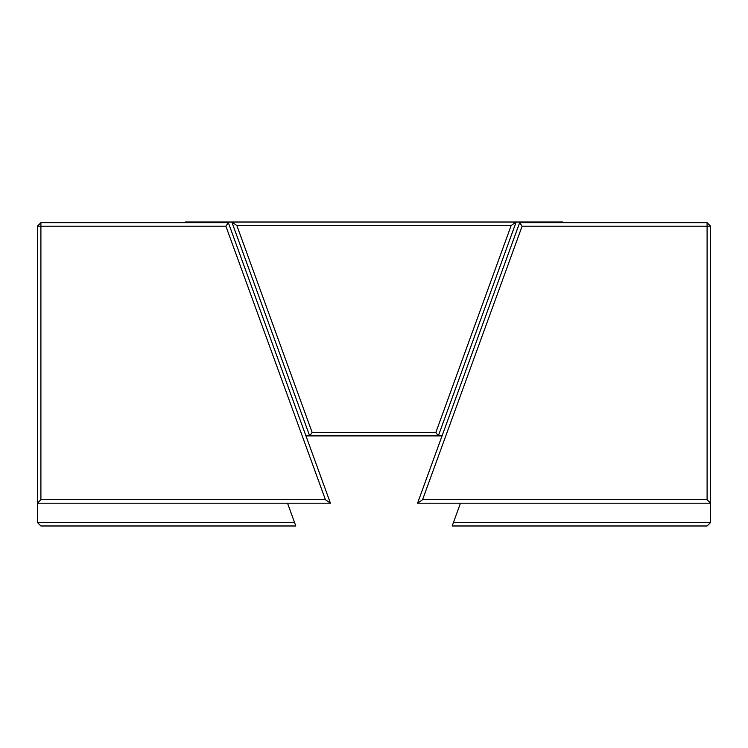 <?xml version="1.0" encoding="UTF-8"?>
<svg xmlns="http://www.w3.org/2000/svg" width="748" height="748" viewBox="0 0 748 748"><rect width="100%" height="100%" fill="white"/><g stroke="black" fill="none" stroke-linecap="round" stroke-linejoin="round"><path stroke-width="1.12" d="M185.439 222.689L185.186 222.016L562.814 222.016L562.561 222.689M432.606 222.016L437.636 222.016M445.939 222.016L449.062 222.016M259.135 222.016L261.23 222.016M288.466 222.016L289.074 222.016M478.664 222.016L492.708 222.016M476.785 222.016L477.42 222.016M495.139 222.016L496.56 222.016M442.059 435.897L309.672 435.897L231.833 222.016L236.836 225.522L312.131 432.391L435.869 432.391L511.165 225.522L236.836 225.522M305.941 435.897L309.672 435.897L312.131 432.391M511.165 225.522L516.167 222.016L438.328 435.897L435.869 432.391M40.906 499.683L37.4 503.189L37.4 226.195L40.906 226.195L40.906 499.683L325.427 499.683L225.887 226.195L40.906 226.195L40.906 222.689L228.346 222.689L330.438 503.189L37.4 503.189L37.4 522.478L294.544 522.478L295.825 525.984L40.906 525.984L37.4 522.478M287.531 503.189L294.544 522.478M225.887 226.195L228.346 222.689M330.438 503.189L325.427 499.683M37.4 226.195L40.906 222.689M707.094 499.683L707.094 226.195L522.113 226.195L422.573 499.683L707.094 499.683L710.6 503.189L417.562 503.189L519.654 222.689L707.094 222.689L710.6 226.195L710.6 522.478L453.456 522.478L460.469 503.189M710.6 522.478L707.094 525.984L452.175 525.984L453.456 522.478M417.562 503.189L422.573 499.683M707.094 222.689L707.094 226.195L710.6 226.195M519.654 222.689L522.113 226.195"/></g></svg>
